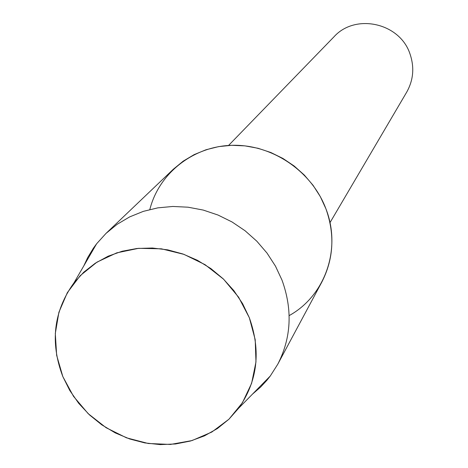 <?xml version="1.0" encoding="UTF-8"?>
<svg xmlns="http://www.w3.org/2000/svg" width="468" height="468" viewBox="0 0 468 468"><rect width="100%" height="100%" fill="white"/><g stroke="black" fill="none" stroke-linecap="round" stroke-linejoin="round"><path stroke-width="0.7" d="M62.829 376.576L73.523 396.355L88.195 413.677L106.131 427.723L126.477 437.826L148.274 443.494L170.469 444.436L192.009 440.569L211.823 432.046L228.922 419.234L242.43 402.726L251.614 383.31L255.973 361.945L255.212 339.709L249.345 317.754L238.627 297.221L223.599 279.209L205.042 264.66L183.942 254.358L161.401 248.818L138.616 248.321L116.766 252.849L96.975 262.127L80.233 275.634L67.345 292.64L58.91 312.255L55.306 333.491L56.646 355.282L62.829 376.576L69.779 390.487L78.723 403.352L89.458 414.876L101.731 424.804L115.263 432.906L129.747 438.99L144.846 442.921L160.22 444.6L175.512 443.974L190.371 441.043L204.44 435.872L217.386 428.559L228.893 419.258L238.68 408.19C257.605 381.174 261.162 351.029 249.345 317.754L242.617 303.679L233.836 290.599L223.201 278.823L210.963 268.638L197.426 260.296L182.906 253.984L167.755 249.859L152.34 248.011L137.03 248.479L122.189 251.228L108.155 256.189L95.261 263.227L83.795 272.165L74.008 282.783C53.598 311.121 49.871 342.389 62.829 376.576M289.148 315.613C325.049 295.899 341.745 249.005 325.898 208.74C311.904 171.493 272.826 144.729 233.31 145.279C193.77 145.694 159.05 172.932 149.83 209.518M329.975 222.68L406.674 92.19C413.443 80.098 414.554 67.374 410.021 54.001C399.959 22.862 355.335 12.958 333.971 36.82L228.565 145.454M252.381 394.237L260.653 387.03L266.865 380.326L270.27 376.02L277.752 364.256C291.312 337.82 292.728 309.769 281.999 280.098L275.471 266.134L267.017 253.077L256.821 241.201L245.086 230.759L232.058 221.972L218.012 215.034L203.252 210.073L188.083 207.201L172.832 206.458L157.81 207.862L143.325 211.366L129.683 216.889L117.146 224.301L105.973 233.438L96.619 243.775L93.372 248.204L87.692 257.581L83.813 265.865M277.752 364.256L321.762 282.192C333.666 258.991 335.047 234.509 325.898 208.74L320.317 196.624L313.069 185.31L304.299 175.038L294.191 166.029L282.953 158.465L270.826 152.509L258.061 148.28L244.922 145.864L231.689 145.308L218.638 146.619L206.037 149.748L194.132 154.633L183.175 161.162L173.376 169.188L105.973 233.438M238.68 408.19L270.27 376.02M74.008 282.783L96.619 243.775"/></g></svg>
